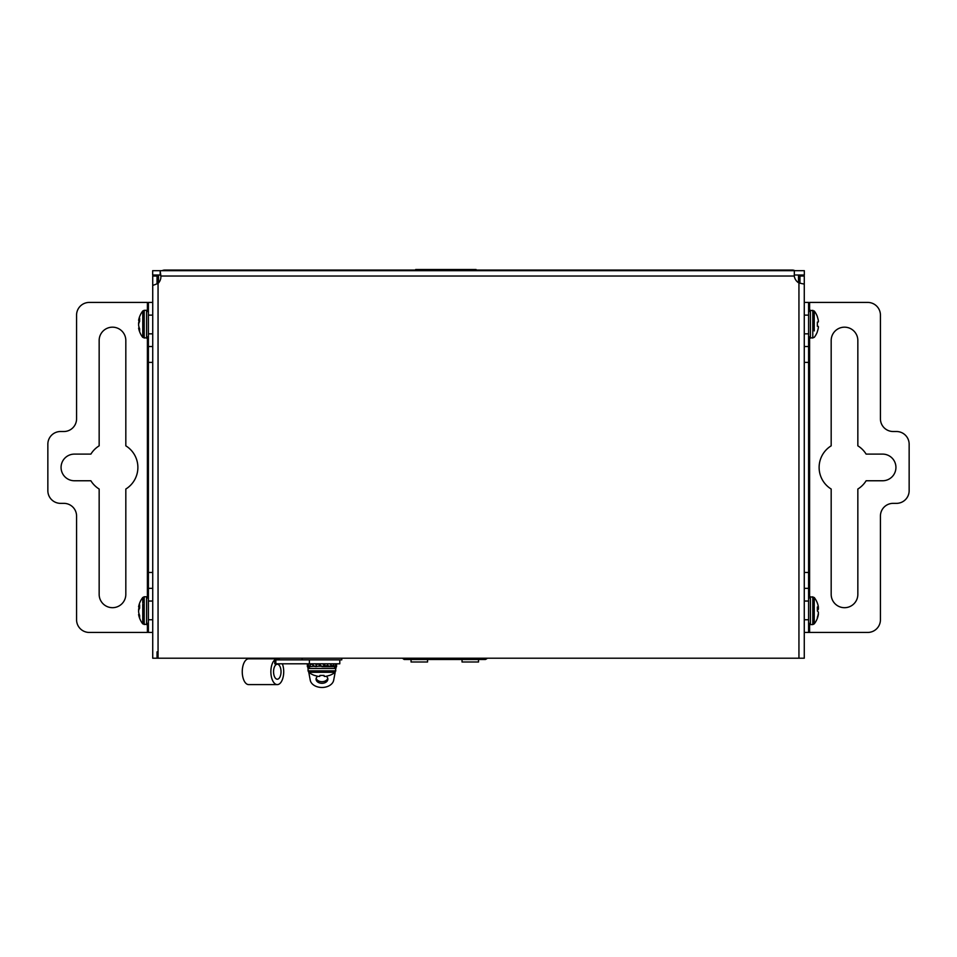 <?xml version="1.0" encoding="UTF-8"?>
<svg xmlns="http://www.w3.org/2000/svg" width="957" height="957" viewBox="0 0 957 957"><rect width="100%" height="100%" fill="white"/><g stroke="black" fill="none" stroke-linecap="round" stroke-linejoin="round"><path stroke-width="1.44" d="M818.271 326.409A21.497 8.194 -174.6 0 1 818.391 326.827A21.497 8.194 -174.6 0 0 818.271 326.409L817.374 326.289L817.374 322.09L818.271 321.971A21.497 8.194 -5.4 0 0 818.391 321.552L818.391 321.313A21.497 19.786 -12.9 0 0 818.271 320.308L818.247 320.14A21.556 21.473 -90 0 0 817.374 316.923L817.374 316.623A21.568 21.568 0 0 0 814.24 311.001L814.24 317.461M814.24 330.919L814.24 311.001L810.412 310.295L808.593 312.114M818.391 326.827L818.391 327.067A21.497 19.786 -167.1 0 1 818.271 328.072A21.497 19.786 -167.1 0 0 818.391 327.067L818.391 326.827M818.247 328.239A21.556 21.473 -90 0 1 817.374 331.457A21.556 21.473 -90 0 0 818.247 328.239L818.271 328.072M810.412 310.295L810.412 338.084L814.24 337.378A21.568 21.568 0 0 0 817.374 331.756L817.374 331.457M808.593 321.432L808.593 322.234M817.374 316.923A21.556 21.473 -90 0 1 818.247 320.14M818.271 320.308A21.497 19.786 -12.9 0 1 818.391 321.313L818.391 321.552A21.497 8.194 -5.4 0 1 818.271 321.971M818.247 322.007L817.374 322.09M818.247 326.373L817.374 326.289M323.789 665.259L323.789 666.084L324.722 666.084L324.722 663.799M319.207 663.799L319.207 666.084L319.112 663.799L316.492 664.493L314.841 663.799M320.439 663.799L320.14 666.084L319.207 666.084M324.722 666.084L330.404 666.634L331.086 664.493L329.435 663.799M320.14 666.084L321.767 666.084M320.14 663.799L320.14 664.613M319.865 665.39L323.287 666.634L324.076 664.493L322.162 663.799M324.076 664.493L323.789 663.799M324.818 663.799L324.818 666.084L327.438 665.39L330.404 666.634M313.346 663.799L312.843 665.39L315.81 666.634L316.492 664.493M319.112 666.084L315.81 666.634M308.561 663.799L308.274 665.39L309.984 666.634L310.379 664.493L309.422 663.799L274.767 663.799L274.767 659.863A12.896 6.424 -90 0 1 277.291 658.823L248.688 658.823A12.896 6.424 -90 0 0 242.253 671.718A12.896 6.424 -90 0 0 248.688 684.602L277.291 684.602A12.896 6.424 -90 0 1 270.998 674.302A12.896 6.424 -90 0 1 274.767 659.863L275.831 659.863L275.831 663.799M314.638 666.144L309.984 666.634M310.379 664.493L313.262 664.074M309.673 666.419L307.364 666.634L307.364 663.799M307.364 664.493L308.453 664.361M309.805 666.503L308.644 666.515M314.59 666.395L313.406 666.275M334.125 666.503L330.524 666.275M336.565 663.799L336.565 666.634L335.297 666.515M336.565 665.39L335.476 665.522M333.849 663.799L333.55 665.39L335.273 666.634L335.656 664.493L334.711 663.799M333.55 665.39L330.667 665.809M330.584 666.084L335.273 666.634M327.94 663.799L327.438 665.39M314.853 666.239L329.076 666.335M335.859 670.845L308.07 670.845L308.07 668.464L335.859 668.464L335.153 672.293A21.568 21.568 0 0 1 329.531 675.427L329.232 675.427A21.556 21.473 180 0 1 325.918 676.312A21.497 19.786 -102.9 0 1 324.674 676.443A21.497 8.194 -95.4 0 1 324.148 676.312L324.064 675.427L319.865 675.427L319.782 676.312A21.497 8.194 95.4 0 1 319.255 676.443A21.497 19.786 102.9 0 1 318.011 676.312A21.556 21.473 180 0 1 314.697 675.427A21.556 21.473 180 0 0 318.011 676.312M335.153 672.293L308.776 672.293L310.259 680.236A11.807 8.35 180 0 0 321.971 687.473A11.807 8.35 180 0 0 333.67 680.236L335.177 672.269M314.697 675.427L314.398 675.427A21.568 21.568 0 0 1 308.776 672.293L308.07 670.845M335.859 668.464L334.041 666.634L321.971 666.634M325.918 676.312A21.556 21.473 180 0 0 329.232 675.427M302.161 658.213L302.161 659.863L341.769 659.863L341.769 658.213M317.688 676.252A5.898 4.175 180 0 0 316.061 679.123A5.898 4.175 180 0 0 321.971 683.298A5.898 4.175 180 0 0 327.868 679.123A5.898 4.175 180 0 0 326.241 676.252M316.169 678.322A5.898 4.175 180 0 0 321.971 681.683A5.898 4.175 180 0 0 327.761 678.322M335.859 668.62L336.242 666.61M336.565 664.924L336.78 663.799M307.149 663.799L307.364 664.924M307.687 666.61L308.07 668.62M339.795 659.863L339.795 663.799L309.398 663.799L309.398 659.863L275.831 659.863M277.291 679.207A7.5 3.732 -90 0 1 273.558 671.718A7.5 3.732 -90 0 1 277.291 664.218A7.5 3.732 -90 0 1 281.035 671.718A7.5 3.732 -90 0 1 277.291 679.207M282.363 663.799A12.896 6.424 -90 0 1 283.069 677.377A12.896 6.424 -90 0 1 277.291 684.602M277.291 658.823A12.896 6.424 -90 0 1 279.827 659.863M152.725 588.34L152.725 302.424L148.407 302.424L148.407 346.53L152.725 346.53L148.407 346.53L148.407 588.34L152.725 588.34L152.725 632.445L148.407 632.445L148.407 619.753L152.725 619.753M798.341 275.006A6.352 6.352 0 0 1 798.497 276.406L798.497 282.71M476.108 270.053L792.145 270.053A6.352 6.352 0 0 1 794.92 270.687M162.08 270.687A6.352 6.352 0 0 1 164.855 270.053L415.637 270.053M158.503 282.973L158.503 276.406A6.352 6.352 0 0 1 158.659 275.006M138.729 606.236A21.497 11.508 5.9 0 0 138.669 606.487A21.497 11.508 5.9 0 0 138.609 606.81L138.609 606.87A21.497 4.629 5.1 0 1 138.729 606.642L138.753 606.571A21.556 12.321 6.1 0 1 139.626 604.788L139.626 608.233A21.556 12.321 173.9 0 0 138.753 610.135L138.729 610.267A21.497 18.063 170.8 0 0 138.609 611.188L138.609 611.523A21.497 20.91 22 0 0 138.729 612.588L138.753 612.743A21.556 17.597 8.7 0 0 139.626 615.423L139.626 617.839A21.556 17.597 171.3 0 1 138.753 615.243L138.729 615.124A21.497 11.508 174.1 0 1 138.669 614.873A21.497 11.508 174.1 0 1 138.609 614.55L139.244 614.43M142.76 604.322L142.76 623.868L146.588 624.574L148.407 622.744M142.76 618.234L142.76 617.026M138.669 606.487A21.568 21.568 0 0 1 142.76 597.491L142.76 603.113M138.669 610.674A21.497 18.063 9.2 0 1 138.609 610.159L138.609 609.836A21.497 20.91 158 0 1 138.729 608.772L138.753 608.616A21.556 17.597 171.3 0 1 139.244 606.929M138.609 606.81L139.626 606.953L138.609 606.87M139.267 614.49L138.609 614.49M138.729 319.758A21.497 10.958 5.8 0 0 138.657 320.069A21.497 10.958 5.8 0 0 138.609 320.308L138.609 320.356A21.497 5.264 5.2 0 1 138.729 320.093L138.753 320.021A21.556 12.836 6.2 0 1 139.626 318.155L139.626 321.528A21.556 12.836 173.8 0 0 138.753 323.514L138.729 323.645A21.497 18.398 170.3 0 0 138.609 324.579L138.609 324.925A21.497 20.755 19.6 0 0 138.729 325.978L138.753 326.134A21.556 17.214 8.3 0 0 139.626 328.765L139.626 331.278A21.556 17.214 171.7 0 1 138.753 328.73L138.729 328.622A21.497 10.958 174.2 0 1 138.657 328.311A21.497 10.958 174.2 0 1 138.609 328.072L139.327 328.012M138.657 320.081A21.568 21.568 0 0 1 142.76 311.001L142.76 337.378L146.588 338.084L148.407 336.266M138.657 324.196A21.497 18.398 9.7 0 1 138.609 323.801L138.609 323.466A21.497 20.755 160.4 0 1 138.729 322.401L138.753 322.246A21.556 17.214 171.7 0 1 139.303 320.428M138.609 320.308L139.626 320.451L138.609 320.368M112.495 327.174A13.326 13.326 0 0 1 125.822 340.501L125.822 445.83A25.384 25.384 0 0 1 125.822 489.039L125.822 594.369A13.326 13.326 0 0 1 112.495 607.683A13.326 13.326 0 0 1 99.157 594.369L99.157 489.039A25.384 25.384 0 0 1 90.879 480.761L74.407 480.761A13.326 13.326 0 0 1 61.069 467.435A13.326 13.326 0 0 1 74.407 454.108L90.879 454.108A25.384 25.384 0 0 1 99.157 445.83L99.157 340.501A13.326 13.326 0 0 1 112.495 327.174M147.402 624.383L147.402 632.445L89.264 632.445A12.692 12.692 0 0 1 76.572 619.753L76.572 516.05A12.692 12.692 0 0 0 63.88 503.358L60.542 503.358A12.692 12.692 0 0 1 47.85 490.666L47.85 444.204A12.692 12.692 0 0 1 60.542 431.511L63.88 431.511A12.692 12.692 0 0 0 76.572 418.819L76.572 315.116A12.692 12.692 0 0 1 89.264 302.424L147.402 302.424L147.402 310.487M148.407 588.34L148.407 619.753M818.295 607.599A21.497 21.126 -28.3 0 1 818.391 608.473L818.391 608.76A21.497 12.477 -6.1 0 1 818.271 609.406L818.247 609.477A21.556 4.881 -5.1 0 1 817.374 610.279L817.374 606.977A21.556 4.881 -5.1 0 1 818.247 607.635L818.271 607.635A21.497 3.481 -5.1 0 0 818.391 607.456L818.391 607.276A21.497 17.405 -8.5 0 0 818.271 606.403L818.247 606.236A21.556 20.922 -21.1 0 0 817.374 603.125L817.374 603.125M818.295 613.748A21.497 3.481 -174.9 0 1 818.391 613.904L818.391 614.083A21.497 17.405 -171.5 0 1 818.271 614.956L818.247 615.112A21.556 20.922 -158.9 0 1 817.374 618.234L817.374 618.246A21.568 21.568 0 0 1 814.24 623.868L814.24 597.491L810.412 596.773L808.593 598.603M817.374 618.246L817.374 617.277A21.556 20.922 -21.1 0 0 818.247 614.119L818.271 613.951A21.497 21.126 -151.7 0 0 818.391 612.875L818.391 612.588A21.497 12.477 -173.9 0 0 818.271 611.954L818.247 611.882A21.556 4.881 -174.9 0 0 817.374 611.068M808.593 615.65L808.593 604.92M817.374 607.731L818.271 607.635M476.969 270.687L476.108 270.687L476.108 269.527L415.637 269.527L415.637 270.687L414.776 270.687M404.165 658.213L404.165 659.493L485.426 659.493L485.426 658.213M485.426 659.493L487.149 658.213L485.426 659.493L486.778 658.751L485.426 659.493L485.426 658.5M402.442 658.213L404.153 659.493L404.153 658.5M465.784 658.5L465.784 659.493L475.773 659.493L475.773 658.5M413.807 658.5L413.819 659.493L414.046 658.213M413.819 659.493L423.807 659.493L423.807 658.5M427.552 659.493L411.055 659.493L411.055 661.993L427.552 661.993L427.552 659.493L478.524 659.493L478.524 661.993L462.04 661.993L462.04 659.493M423.795 659.493L423.556 658.213M475.773 659.493L475.533 658.213M465.784 659.493L466.023 658.213M844.505 607.695A13.326 13.326 0 0 1 831.178 594.369L831.178 489.039A25.384 25.384 0 0 1 831.178 445.83L831.178 340.501A13.326 13.326 0 0 1 844.505 327.174A13.326 13.326 0 0 1 857.843 340.501L857.843 445.83A25.384 25.384 0 0 1 866.121 454.108L882.593 454.108A13.326 13.326 0 0 1 895.931 467.435A13.326 13.326 0 0 1 882.593 480.761L866.121 480.761A25.384 25.384 0 0 1 857.843 489.039L857.843 594.369A13.326 13.326 0 0 1 844.505 607.695M809.598 310.487L809.598 302.424L867.736 302.424A12.692 12.692 0 0 1 880.428 315.116L880.428 418.819A12.692 12.692 0 0 0 893.12 431.511L896.458 431.511A12.692 12.692 0 0 1 909.15 444.204L909.15 490.666A12.692 12.692 0 0 1 896.458 503.358L893.12 503.358A12.692 12.692 0 0 0 880.428 516.05L880.428 619.753A12.692 12.692 0 0 1 867.736 632.445L809.598 632.445L809.598 624.383M809.108 632.445L804.275 632.445L808.593 632.445L808.593 588.34L804.275 588.34L808.593 588.34L808.593 346.53L804.275 346.53L808.593 346.53L808.593 302.424L804.275 302.424M808.593 346.53L808.593 333.837L804.275 333.837M804.335 275.006L794.358 275.006L794.358 270.687L804.335 270.687L804.335 275.006L804.335 270.687M160.166 275.006L160.166 270.687L152.665 270.687L152.665 275.006L160.166 275.006L160.884 276.023A9.522 9.522 0 0 1 158.061 283.439L152.725 285.449L152.725 286.167M799.956 283.116L799.956 276.023L804.275 276.023L804.275 284.109L798.939 282.985A9.522 9.522 0 0 1 794.274 276.023L794.358 275.006M152.725 651.861L152.725 658.213L804.275 658.213L804.275 284.109M160.884 276.023L160.166 270.687L794.358 270.687L794.274 276.023L160.884 276.023M152.725 658.213L152.725 276.023L157.044 276.023L157.044 283.679M157.044 651.861L157.044 658.213M812.792 338.084L812.792 310.295M142.76 597.491L144.208 596.773L144.208 624.574M144.208 596.773L146.588 596.773L146.588 624.574M139.626 606.714L138.729 606.642M138.753 606.571L139.626 606.642M139.339 608.748L138.729 608.772M138.753 608.616L139.423 608.592M139.531 615.195L138.753 615.243M138.729 615.124L139.483 615.076M142.76 311.001L144.208 310.295L144.208 338.084M144.208 310.295L146.588 310.295L146.588 338.084M139.626 320.164L138.729 320.093M138.753 320.021L139.626 320.093M139.59 328.682L138.753 328.73M138.729 328.622L139.543 328.562M147.402 337.893L147.402 596.965M148.407 315.116L152.725 315.116M148.407 333.837L152.725 333.837M148.407 362.392L152.725 362.392M148.407 572.465L152.725 572.465M148.407 601.032L152.725 601.032M814.24 623.868L812.792 624.574L812.792 596.773M812.792 624.574L810.412 624.574L810.412 596.773M817.374 608.52L818.391 608.473M817.374 609.477L818.271 609.406M818.391 608.76L817.374 608.808M818.247 609.477L817.374 609.549M809.598 596.965L809.598 337.893M808.593 619.753L804.275 619.753M808.593 601.032L804.275 601.032M808.593 572.465L804.275 572.465M808.593 362.392L804.275 362.392M808.593 315.116L804.275 315.116M158.061 658.213L158.061 283.439M798.939 282.985L798.939 658.213M810.412 338.084L808.593 336.266M329.746 666.084L331.361 666.18M308.07 668.464L309.889 666.634M146.588 596.773L148.407 598.603M138.669 614.873A21.568 21.568 0 0 0 142.76 623.868M139.244 614.418L138.609 614.478M146.588 310.295L148.407 312.114M138.657 328.311A21.568 21.568 0 0 0 142.76 337.378M810.412 624.574L808.593 622.744M817.374 603.113A21.568 21.568 0 0 0 814.24 597.491"/></g></svg>
